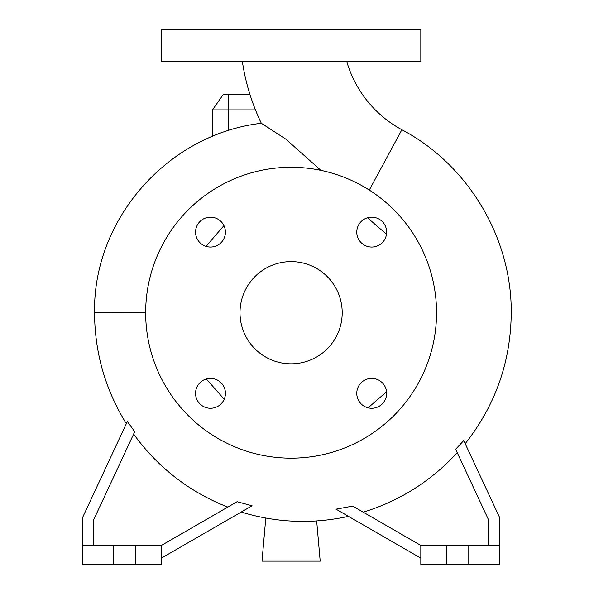 <?xml version="1.0" encoding="UTF-8"?>
<svg xmlns="http://www.w3.org/2000/svg" width="594" height="594" viewBox="0 0 594 594"><rect width="100%" height="100%" fill="white"/><g stroke="black" fill="none" stroke-linecap="round" stroke-linejoin="round"><path stroke-width="0.89" d="M242.307 61.145A215.889 215.889 0 0 0 261.33 123.262L285.885 139.182L320.909 170.367M346.644 61.145A113.684 113.684 0 0 0 401.878 129.737L369.29 190.087M356.771 393.332A14.939 14.939 0 0 0 371.71 408.271A14.939 14.939 0 0 0 386.649 393.332A14.939 14.939 0 0 0 371.71 378.393A14.939 14.939 0 0 0 356.771 393.332M195.56 393.332A14.939 14.939 0 0 0 210.499 408.271A14.939 14.939 0 0 0 225.43 393.332A14.939 14.939 0 0 0 210.499 378.393A14.939 14.939 0 0 0 195.56 393.332M195.56 232.113A14.939 14.939 0 0 0 210.499 247.052A14.939 14.939 0 0 0 225.43 232.113A14.939 14.939 0 0 0 210.499 217.181A14.939 14.939 0 0 0 195.56 232.113M356.771 232.113A14.939 14.939 0 0 0 371.71 247.052A14.939 14.939 0 0 0 386.649 232.113A14.939 14.939 0 0 0 371.71 217.181A14.939 14.939 0 0 0 356.771 232.113M386.494 234.236L367.486 217.79M206.318 378.987L224.213 399.242M368.109 407.826L386.56 391.743M161.382 558.137L252.071 505.784C237.815 514.018 237.815 514.018 252.071 505.784L237.103 501.715L227.814 507.076A208.041 208.041 0 0 1 133.657 434.043L134.749 431.697L127.354 421.51L82.766 517.129L82.766 545.433L113.424 545.433L113.424 564.3L161.382 564.3L161.382 545.433L135.439 545.433L135.439 564.3M420.819 558.137L336.018 509.177L352.717 506.11M363.201 512.162A208.041 208.041 0 0 0 457.202 452.591M488.431 545.433L488.431 519.572L455.65 449.264L463.736 440.562L499.443 517.129L499.443 564.3L420.819 564.3L420.819 545.433L499.443 545.433M145.664 312.808L94.557 312.726C92.909 218.978 167.961 134.155 261.33 123.262L267.449 127.116M240.006 312.726A51.099 51.099 0 0 0 291.105 363.825A51.099 51.099 0 0 0 342.203 312.726A51.099 51.099 0 0 0 291.105 261.62A51.099 51.099 0 0 0 240.006 312.726M436.545 312.726A145.441 145.441 0 0 0 291.105 167.278A145.441 145.441 0 0 0 145.664 312.726A145.441 145.441 0 0 0 291.105 458.167A145.441 145.441 0 0 0 436.545 312.726M206.021 246.369L223.953 225.631M113.424 545.433L135.439 545.433M291.105 61.145L420.819 61.145L420.819 29.7L161.382 29.7L161.382 61.145L291.105 61.145M255.45 109.89L212.489 109.89L212.489 136.345M468.777 545.433L468.777 564.3M446.77 545.433L446.77 564.3M420.819 545.433L352.606 506.043M93.77 545.433L93.77 519.572L134.749 431.697M82.766 545.433L82.766 564.3L113.424 564.3M237.103 501.715L161.382 545.433M212.489 109.89L223.493 94.164L249.851 94.164M316.676 520.938L320.196 561.152L262.013 561.152L265.785 518.065M228.207 94.164L228.207 130.613M465.191 443.688C495.418 405.39 510.766 361.843 511.234 313.06C511.969 237.994 468.272 164.753 401.878 129.737M94.557 312.726L94.557 313.06C94.78 352.91 105.376 389.783 126.351 423.671M241.209 512.05C276.581 522.846 312.325 524.279 348.448 516.357"/></g></svg>
